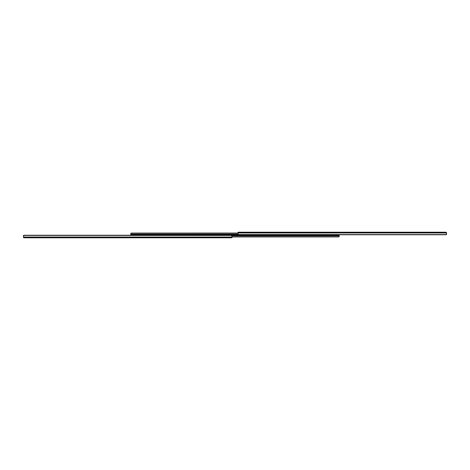 <?xml version="1.0" encoding="UTF-8"?>
<svg xmlns="http://www.w3.org/2000/svg" width="470" height="470" viewBox="0 0 470 470"><rect width="100%" height="100%" fill="white"/><g stroke="black" fill="none" stroke-linecap="round" stroke-linejoin="round"><path stroke-width="0.7" d="M238.272 234.559L238.049 232.215L446.059 232.215L446.5 232.697L446.277 234.559A0.881 0.623 0 0 1 445.848 234.747L238.701 234.747A0.881 0.623 0 0 1 238.272 234.559L446.277 234.559M446.353 232.433L446.353 232.327A0.441 0.441 0 0 1 446.5 232.656L446.5 234.677L446.071 234.677M231.728 235.441L231.951 237.785L23.941 237.785L23.5 237.303L23.723 235.441A0.881 0.623 180 0 1 24.152 235.253L231.299 235.253A0.881 0.623 180 0 1 231.728 235.441L23.723 235.441M23.647 237.567L23.647 237.673A0.441 0.441 0 0 1 23.5 237.344L23.5 235.323L23.929 235.323M338.347 234.747L130.772 235L339.228 235L338.958 236.768L231.951 236.768M231.933 235.787L339.228 235.787L339.228 236.316M339.228 236.404L338.835 236.921L339.228 236.404M338.958 236.768L231.951 236.868M231.951 236.945L338.835 236.921M238.102 234.33L130.772 234.33L130.772 235M130.772 234.33L131.042 233.232L238.049 233.232M238.067 234.213L130.772 234.213L130.772 233.684M130.772 233.596L131.165 233.079L130.772 233.596M131.042 233.232L238.049 233.132M238.049 233.055L131.165 233.079M238.049 232.474L446.394 232.474M238.049 232.95L446.5 232.95M231.951 237.526L23.606 237.526M231.951 237.05L23.5 237.05M231.898 235.67L339.228 235.67"/></g></svg>
